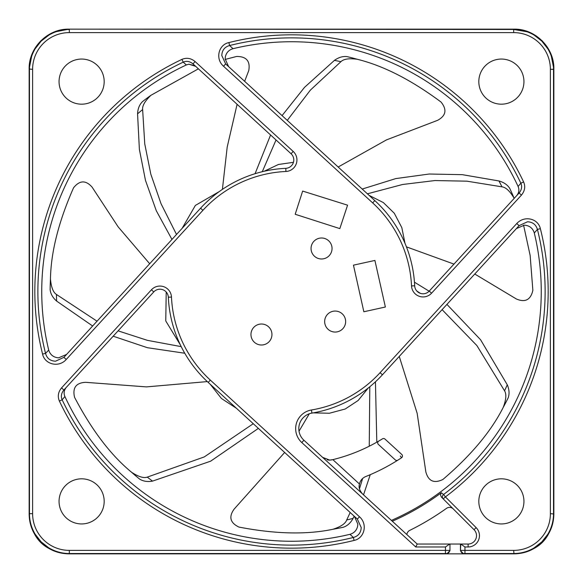 <?xml version="1.0" encoding="UTF-8"?>
<svg xmlns="http://www.w3.org/2000/svg" width="583" height="583" viewBox="0 0 583 583"><rect width="100%" height="100%" fill="white"/><g stroke="black" fill="none" stroke-linecap="round" stroke-linejoin="round"><path stroke-width="0.87" d="M311.941 413.099A15.741 15.741 0 0 0 303.911 440.231L417.202 544.041L415.752 546.978L301.79 442.548A18.889 18.889 0 0 1 311.417 409.995L311.941 413.099A123.304 123.304 0 0 0 382.412 374.803L516.414 228.565M392.315 521.231A250.879 250.879 0 0 0 441.331 492.73L440.457 494.836L441.367 497.022L443.197 498.866A2.937 2.835 -45 0 1 443.561 494.493L445.412 496.905A256.673 256.673 0 0 0 540.368 228.674C538.087 218.399 524.372 215.207 516.764 223.522L380.094 372.668L382.412 374.803L519.089 225.65L516.407 228.572L524.409 225.162C529.488 225.57 532.789 228.164 534.298 232.96L534.327 233.083A249.757 249.757 0 0 1 391.412 520.4M61.558 387.884C58.132 392.104 57.418 396.498 59.4 401.082A256.673 256.673 0 0 0 354.063 540.426C364.28 538.43 368.092 524.321 359.478 516.764L210.325 380.087A120.156 120.156 0 0 1 171.475 297.068A11.543 11.543 0 0 0 151.434 289.802L61.558 387.884L63.875 390.012C61.302 393.212 60.727 396.469 62.148 399.785L64.902 396.535C63.518 393.255 63.999 390.187 66.338 387.323L153.752 291.93A8.395 8.395 0 0 1 159.939 289.204A8.395 8.395 0 0 0 153.752 291.93A8.395 8.395 0 0 1 159.939 289.204A8.395 8.395 0 0 0 153.752 291.93L151.434 289.802M195.116 61.558C190.896 58.132 186.502 57.418 181.918 59.4A256.673 256.673 0 0 0 42.574 354.063C44.578 364.288 58.679 368.092 66.236 359.478L202.913 210.325A120.156 120.156 0 0 1 285.932 171.475A11.543 11.543 0 0 0 293.198 151.434L195.116 61.558L192.988 63.875C189.788 61.302 186.531 60.727 183.215 62.148L186.349 64.953L188.877 64.203L195.677 66.345L192.988 63.875L291.07 153.752A8.395 8.395 0 0 1 285.787 168.327A8.395 8.395 0 0 0 291.07 153.752L293.198 151.434M521.442 195.116C524.868 190.896 525.582 186.502 523.6 181.918A256.673 256.673 0 0 0 228.879 42.581C218.676 44.651 214.938 58.694 223.522 66.236L372.675 202.913A120.156 120.156 0 0 1 411.525 285.932A11.543 11.543 0 0 0 431.566 293.198L521.442 195.116L519.125 192.988C521.698 189.788 522.273 186.531 520.852 183.215L518.098 186.465C519.482 189.745 519.001 192.813 516.662 195.677L429.248 291.07L431.566 293.198M261.461 345.005A10.494 10.494 0 0 0 271.955 334.511A10.494 10.494 0 0 0 261.461 324.017A10.494 10.494 0 0 0 250.967 334.511A10.494 10.494 0 0 0 261.461 345.005M81.62 478.818A22.562 22.562 0 0 0 59.058 501.38A22.562 22.562 0 0 0 81.62 523.942A22.562 22.562 0 0 0 104.182 501.38A22.562 22.562 0 0 0 81.62 478.818M501.38 523.942A22.562 22.562 0 0 0 523.942 501.38A22.562 22.562 0 0 0 501.38 478.818A22.562 22.562 0 0 0 478.818 501.38A22.562 22.562 0 0 0 501.38 523.942M501.38 104.182A22.562 22.562 0 0 0 523.942 81.62A22.562 22.562 0 0 0 501.38 59.058A22.562 22.562 0 0 0 478.818 81.62A22.562 22.562 0 0 0 501.38 104.182M321.546 258.983A10.494 10.494 0 0 0 332.04 248.489A10.494 10.494 0 0 0 321.546 237.995A10.494 10.494 0 0 0 311.052 248.489A10.494 10.494 0 0 0 321.546 258.983M353.458 265.163L363.85 311.759L385.37 307.015L374.905 260.433L353.458 265.163M335.152 332.048A10.494 10.494 0 0 0 345.646 321.554A10.494 10.494 0 0 0 335.152 311.06A10.494 10.494 0 0 0 324.658 321.554A10.494 10.494 0 0 0 335.152 332.048M347.57 205.172L302.657 191.078L295.187 214.267L339.831 228.609L347.57 205.172M81.62 59.058A22.562 22.562 0 0 0 59.058 81.62A22.562 22.562 0 0 0 81.62 104.182A22.562 22.562 0 0 0 104.182 81.62A22.562 22.562 0 0 0 81.62 59.058M446.308 553.544L445.47 553.537L445.47 550.388L69.333 550.388L69.333 553.537L446.52 553.558A3.148 3.148 -45 0 0 449.668 550.41L445.47 550.388L445.47 546.978L415.752 546.978M460.453 544.041L449.959 544.041L449.959 550.702L446.811 553.85L69.02 553.85C44.461 551.831 31.169 538.539 29.15 513.973L29.15 69.02C28.603 47.711 47.704 28.603 69.02 29.15L513.98 29.15C535.296 28.603 554.397 47.711 553.85 69.02L553.85 513.973C551.831 538.539 538.539 551.831 513.973 553.85L463.602 553.85L460.453 550.702L460.453 544.041L468.12 544.041A8.395 8.395 0 0 0 474.052 529.707L443.197 498.866L445.412 496.905L476.129 527.63A11.332 11.332 0 0 1 468.12 546.978L464.942 546.978L464.942 550.388L460.745 550.41A3.148 3.148 45 0 0 463.893 553.558L464.942 553.537L464.942 550.388L513.674 550.388L513.98 553.85C524.94 553.726 534.334 549.835 542.175 542.175C549.835 534.334 553.726 524.94 553.85 513.98L553.85 69.02L550.877 53.92M69.333 553.537C61.944 553.5 55.072 551.584 48.724 547.794L41.138 541.855L35.082 534.079C31.373 527.783 29.5 520.983 29.463 513.667L29.15 513.98C29.274 524.94 33.165 534.334 40.825 542.175C48.666 549.835 58.06 553.726 69.02 553.85L69.333 553.537M32.612 513.667L29.463 513.667L29.463 69.333C29.5 61.951 31.409 55.093 35.184 48.753L41.138 41.145L48.943 35.075C55.232 31.365 62.031 29.5 69.333 29.463L69.333 32.612A36.722 36.722 -40.3 0 0 32.612 69.333L32.612 513.674A36.722 36.722 -130.3 0 0 69.333 550.388M529.087 32.123L513.667 29.463C521.042 29.5 527.899 31.402 534.232 35.177L541.855 41.138L547.94 48.957C551.635 55.247 553.5 62.038 553.537 69.333L553.85 69.02M69.326 32.612L513.667 32.612A36.722 36.722 50.3 0 1 550.388 69.326L553.537 69.333L553.537 513.667C553.5 521.056 551.591 527.921 547.801 534.268L541.855 541.862L534.064 547.925C527.775 551.627 520.976 553.5 513.667 553.537L464.942 553.537M460.453 550.702L460.745 544.041L464.942 546.978M460.942 544.041L468.12 544.041L468.12 546.978M443.335 498.982L453.253 508.908A5.247 5.247 0 0 0 446.498 508.354A266.548 266.548 0 0 1 409.762 530.377A5.247 5.247 0 0 0 406.868 534.567M534.298 232.96L537.417 229.418A253.634 253.634 0 0 1 443.561 494.493L441.324 492.744M372.675 202.913L374.803 200.588L225.65 63.911L221.788 55.494C222.05 50.225 224.659 46.902 229.615 45.532L233.018 48.688A249.757 249.757 0 0 1 518.047 186.349M210.325 380.087L208.197 382.412L357.35 519.089L354.428 516.407L357.838 524.153L357.619 526.311C356.599 530.45 354.049 533.117 349.968 534.312A249.757 249.757 0 0 1 64.953 396.651M32.123 53.92L29.15 69.02L29.15 513.973M35.949 46.749L40.825 40.825L46.749 35.949M53.913 32.123L68.94 29.15M536.251 35.949L542.175 40.825L547.051 46.749M445.762 553.85L513.98 553.85M442.614 544.041L449.668 544.041L445.47 546.978M474.052 529.707A8.395 8.395 0 0 0 474.037 529.685L476.129 527.63M202.913 210.325L200.588 208.197L63.911 357.35L55.494 361.212C50.225 360.95 46.91 358.341 45.54 353.385L48.71 350.091A249.757 249.757 0 0 1 186.349 64.953M349.968 534.312L353.385 537.46C358.341 536.09 360.95 532.775 361.212 527.506L357.35 519.089L359.478 516.764M66.338 387.323L63.875 390.012M208.197 382.412A123.304 123.304 0 0 1 168.327 297.213A123.304 123.304 0 0 0 208.197 382.412L354.435 516.414M374.803 200.588A123.304 123.304 0 0 1 414.673 285.787A123.304 123.304 0 0 0 374.803 200.588L228.565 66.586M223.522 66.236L225.65 63.911L227.873 65.952M233.018 48.688C228.937 49.905 226.393 52.565 225.381 56.668L225.162 58.847L228.572 66.593M519.125 192.988L429.248 291.07A8.395 8.395 0 0 1 423.061 293.796A8.395 8.395 0 0 0 429.248 291.07M414.673 285.787A8.395 8.395 0 0 0 423.061 293.796A8.395 8.395 0 0 1 414.673 285.787L411.525 285.932M228.871 42.588L229.615 45.532A253.634 253.634 0 0 1 520.852 183.215L523.6 181.918M195.669 66.331L291.07 153.752A8.395 8.395 0 0 1 285.787 168.327L285.932 171.475M200.588 208.197A123.304 123.304 0 0 1 285.787 168.327A123.304 123.304 0 0 0 200.588 208.197L66.586 354.435M66.236 359.478L63.911 357.35L66.593 354.428L58.592 357.838C53.519 357.423 50.225 354.836 48.71 350.091M42.574 354.07L45.54 353.385A253.634 253.634 0 0 1 183.215 62.148L181.918 59.4M359.201 485.952A10.494 10.494 0 0 1 359.449 483.999C358.465 487.22 359.522 490.551 362.604 494.005A10.494 10.494 0 0 1 360.819 491.877M359.828 489.844A10.494 10.494 0 0 1 359.347 488.037M332.864 459.637A173.151 173.151 0 0 0 382.463 438.839A2.099 2.099 0 0 1 384.977 439.072L401.789 454.478A2.099 2.099 0 0 1 401.534 457.779A199.386 199.386 0 0 1 365.781 476.53A10.494 10.494 0 0 0 359.449 483.999L332.864 459.637L329.686 460.104L322.596 457.349A10.494 10.494 0 0 0 324.84 458.916A10.494 10.494 0 0 1 322.596 457.349M397.846 460.155A2.099 2.099 0 0 1 395.31 459.929L378.389 444.421A2.099 2.099 0 0 1 378.753 441.061A173.151 173.151 0 0 0 382.463 438.839A173.151 173.151 0 0 1 378.753 441.061M329.592 460.104A10.494 10.494 0 0 1 327.252 459.819A10.494 10.494 0 0 0 329.592 460.104M332.15 459.812A10.494 10.494 0 0 1 331.363 459.972A10.494 10.494 0 0 0 332.15 459.812M330.539 460.067A10.494 10.494 0 0 1 329.774 460.104A10.494 10.494 0 0 0 330.539 460.067M540.368 228.674L537.417 229.418C535.937 224.55 532.636 222.006 527.506 221.78L519.089 225.65L516.764 223.522M354.07 540.426L353.385 537.46A253.634 253.634 0 0 1 62.148 399.785L59.4 401.082M168.327 297.213A8.395 8.395 0 0 0 159.939 289.204A8.395 8.395 0 0 1 168.327 297.213L171.475 297.068M449.959 544.041L449.959 550.702M417.195 544.041L449.471 544.041M149.685 263.749L118.13 226.838L92.121 187.165C85.781 179.972 79.587 180.198 73.524 187.85C58.621 221.686 50.932 252.082 50.459 279.031C51.209 287.281 53.206 292.426 56.456 294.466L97.048 321.197M181.211 346.637L147.39 340.341L118.087 330.853M180.366 344.91L165.761 320.956L166.221 292.032M514.177 198.388L514.082 198.154A241.362 241.362 0 0 0 509.717 188.36C507.421 184.775 503.836 182.304 498.953 180.963L462.326 174.667L429.219 174.018L395.799 178.587L362.211 189.052M367.407 193.811L402.591 184.49L434.954 180.548L466.917 181.175L501.985 186.844C505.796 187.274 509.826 191.042 514.082 198.154M399.253 356.424L417.151 413.274L425.86 472.004C428.454 481.245 434.138 483.722 442.912 479.459C471.028 455.447 491.141 431.398 503.26 407.32A241.362 241.362 0 0 0 508.194 397.803C509.571 393.773 509.258 389.429 507.268 384.773L480.581 339.751L446.928 304.392M429.132 291.194L414.455 282.194M416.772 290.968L420.35 293.344M442.103 309.66L476.909 345.602L504.557 390.807C506.598 394.057 506.168 399.559 503.26 407.32M284.657 452.474L234.147 509.097C228.543 516.873 230.147 522.871 238.95 527.076C275.256 534.079 306.6 534.808 332.98 529.269A241.362 241.362 0 0 0 343.496 527.192C347.504 525.757 350.704 522.813 353.101 518.353L354.173 516.174M363.522 494.85L370.256 474.671M376.807 442.176L375.437 381.829M369.797 386.755L369.25 446.214M362.619 478.519L359.485 488.722M350.179 512.515L346.696 519.992C345.428 523.614 340.858 526.711 332.98 529.269M207.315 381.595L146.457 386.893L85.621 382.324C76.038 382.798 72.358 387.79 74.558 397.293C91.72 430.043 110.683 455.01 131.466 472.179A241.362 241.362 0 0 0 139.643 479.109C143.265 481.347 147.572 482.01 152.549 481.106L210.601 461.204L258.371 428.388M253.27 423.71L204.254 456.934L147.273 477.12C143.651 478.388 138.382 476.741 131.466 472.179M50.145 289.744A241.362 241.362 0 0 1 50.459 279.031A241.362 241.362 0 0 0 50.145 289.744C50.655 293.97 52.813 297.753 56.631 301.083L92.646 325.999M113.182 336.209L147.419 347.708L184.76 353.232M198.395 68.83L150.961 95.277A241.362 241.362 0 0 0 142.39 101.704C139.403 104.743 137.792 108.788 137.566 113.845L139.381 149.401L145.488 180.417L156.31 210.769L171.963 239.438M176.518 234.468L161.032 203.707L150.808 174.149L144.752 143.87L142.631 109.582C142.201 105.771 144.978 100.997 150.961 95.277M338.162 167.015L386.442 139.913L437.585 120.338C446.01 115.762 447.168 109.662 441.054 102.054C411.387 79.995 383.468 65.733 357.292 59.277A241.362 241.362 0 0 0 346.914 56.587C342.68 56.143 338.519 57.411 334.423 60.384L304.552 87.319L282.063 115.609M270.585 134.979L255.07 173.698M262.284 171.708L276.036 139.978M287.273 120.382L310.345 90.154L340.909 61.689C343.62 58.97 349.086 58.169 357.292 59.277M264.157 171.264L278.426 164.486L293.453 162.314M222.4 189.38L227.202 147.033L237.099 104.299M244.649 81.328L248.759 70.572C250.435 61.128 246.39 56.42 236.632 56.456L225.176 59.422M182.115 228.361L195.371 205.42L219.244 191.581M236.465 408.311L221.431 398.48L210.215 384.255M309.289 413.784L299.021 431.194M368.303 387.965L358.144 400.492L345.223 409.004L329.395 413.245L313.246 412.873M406.438 246.857L453.968 264.092M474.759 274.017L516.4 298.999C525.232 302.73 530.719 299.83 532.862 290.312L530.144 255.449L523.578 225.176M369.105 195.371L383.359 202.578L394.305 213.254L401.825 227.64L404.988 243.293M303.911 440.231L301.79 442.548M380.094 372.668A120.156 120.156 0 0 1 311.417 409.995M513.674 550.388A36.722 36.722 140.3 0 0 550.388 513.667L550.388 69.326M29.15 69.02L32.612 69.333M513.667 32.612L513.667 29.463L69.02 29.15M553.85 513.98L550.388 513.667M194.955 65.748L188.877 64.203M195.677 66.345L192.988 63.875M150.552 295.428L153.752 291.93M400.375 456.023L401.534 457.779M498.953 180.963A235.066 235.066 0 0 1 501.985 186.844M507.268 384.773A235.066 235.066 0 0 1 504.557 390.807M353.101 518.353A235.066 235.066 0 0 1 346.696 519.992M152.549 481.106A235.066 235.066 0 0 1 147.273 477.12M56.631 301.083A235.066 235.066 0 0 1 56.456 294.466M137.566 113.845A235.066 235.066 0 0 1 142.631 109.582M334.423 60.384A235.066 235.066 0 0 1 340.909 61.689"/></g></svg>
